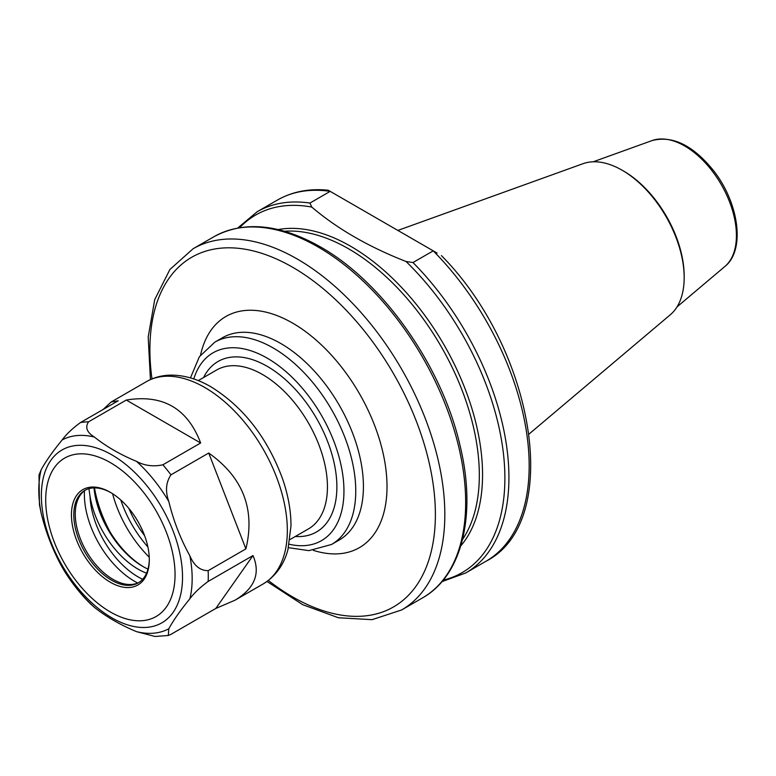 <?xml version="1.0" encoding="UTF-8"?>
<svg xmlns="http://www.w3.org/2000/svg" width="776" height="776" viewBox="0 0 776 776"><rect width="100%" height="100%" fill="white"/><g stroke="black" fill="none" stroke-linecap="round" stroke-linejoin="round"><path stroke-width="1.16" d="M147.886 546.944A81.752 47.2 60 0 1 120.784 500.006M441.418 255.585C534.926 350.015 563.405 521.763 485.98 561.261A208.54 120.406 60 0 0 433.221 250.852L412.968 262.54L406.023 261.483C368.561 246.836 337.153 228.697 311.768 207.066L309.934 203.06L330.188 191.362L328.258 190.246L437.082 253.073M622.148 170.225L623.545 171.03A85.729 49.499 60 0 1 684.17 276.033L684.17 277.643A87.707 50.634 -120 0 0 622.148 170.225A87.707 50.634 -120 0 0 583.057 163.678L397.855 230.424M529.125 433.978L670.289 314.775A87.707 50.634 -120 0 0 684.17 277.643M103.101 409.485L111.104 402.036L118.204 400.775L80.442 422.571C72.41 428.459 66.319 434.25 62.158 439.943C52.865 451.244 45.842 461.235 41.099 469.907L38.994 475.038L39.45 504.623L41.099 512.917C45.842 532.326 52.865 550.427 62.158 567.207L64.592 571.349M126.275 400.047C162.776 394.072 187.569 408.389 200.644 442.989L126.275 400.047L88.513 421.853A116.788 67.425 -120 0 0 80.442 422.571M200.644 442.989L162.882 464.795C153.386 466.861 144.598 465.726 136.547 461.38C120.222 454.59 106.186 446.481 94.42 437.063C86.893 432.407 84.923 427.343 88.513 421.853M208.715 453.029C242.975 477.308 255.372 509.26 245.905 548.884L208.715 453.029L170.953 474.834A116.788 67.425 -120 0 0 162.882 464.795M245.905 548.884L208.143 570.68C200.121 570.651 194.029 565.685 189.868 555.8C180.566 539.019 173.543 520.919 168.799 501.509C165.172 491.315 165.889 482.42 170.953 474.834M252.986 555.558C260.688 573.493 254.683 588.392 234.963 600.226L215.796 608.462L252.986 555.558L208.143 581.447A116.788 67.425 -120 0 0 208.143 570.68M215.796 608.462L170.953 634.351L168.314 635.476L168.799 628.773C173.543 620.102 180.566 610.111 189.868 598.81C194.029 593.116 200.121 587.325 208.143 581.447M90.54 603.922L94.42 607.336C106.186 616.755 120.222 624.864 136.547 631.654L155.084 636.485L168.314 635.476M94.022 487.9A69.442 40.09 -120 0 0 142.813 566.422A69.442 40.09 -120 0 0 147.983 569.099M143.686 566.926A71.945 41.535 60 0 1 94.216 487.9M146.548 573.183A69.442 40.09 60 0 1 138.099 569.148A69.442 40.09 60 0 1 90.006 496.145L88.93 488.667M149.302 559.098A53.389 30.827 60 0 1 138.244 582.863A53.389 30.827 60 0 1 97.107 568.556A53.389 30.827 60 0 1 73.798 514.837A53.389 30.827 60 0 1 84.856 490.393A53.389 30.827 60 0 1 110.968 492.702M149.302 559.787A55.057 31.787 -120 0 0 110.376 492.353A55.057 31.787 -120 0 0 71.441 514.837A55.057 31.787 -120 0 0 110.376 582.262A55.057 31.787 -120 0 0 149.302 559.787M85.602 489.986A53.389 30.827 -120 0 0 77.746 499.87A53.389 30.827 -120 0 0 75.262 513.993A53.389 30.827 -120 0 0 126.488 584.279A53.389 30.827 -120 0 0 138.962 582.427M149.244 557.178A85.505 49.363 60 0 1 112.598 493.711M94.488 487.891A93.847 54.184 -120 0 0 110.037 531.87M313.291 550.339A133.472 77.057 -120 0 0 386.758 478.414A133.472 77.057 -120 0 0 299.575 327.404A133.472 77.057 -120 0 0 200.547 355.059M331.565 544.461A116.788 67.425 60 0 0 331.565 409.602A116.788 67.425 60 0 0 214.777 342.177L222.45 337.754A116.788 67.425 60 0 1 339.238 405.179A116.788 67.425 60 0 1 339.228 540.028L331.565 544.461L308.906 550.64L288.449 547.672M151.98 378.921A201.867 116.555 60 0 1 292.639 267.254A201.867 116.555 60 0 1 434.861 528.272A201.867 116.555 60 0 1 268.341 580.477M128.884 508.445A73.982 42.719 -120 0 0 144.627 535.712M290.02 539.543L308.431 528.912A91.762 52.981 -120 0 0 327.443 486.911A91.762 52.981 -120 0 0 287.382 394.567A91.762 52.981 -120 0 0 216.679 369.977L198.258 380.609M295.336 536.478A98.436 56.832 -120 0 0 316.492 418.312A98.436 56.832 -120 0 0 203.584 377.543M289.215 544.238A108.446 62.613 -120 0 0 321.497 415.422A108.446 62.613 -120 0 0 193.796 378.96M460.76 545.916A186.444 107.641 -120 0 0 466.812 393.422A186.444 107.641 -120 0 0 350.723 246.312A186.444 107.641 -120 0 0 278.118 229.57M406.023 261.483A206.455 119.203 60 0 1 503.382 453.145A206.455 119.203 60 0 1 443.203 580.128M239.716 227.659A206.455 119.203 60 0 1 311.768 207.066M441.913 581.66L465.726 572.96A208.54 120.406 -120 0 0 412.968 262.54M309.934 203.06A208.54 120.406 -120 0 0 257.176 211.741L237.737 228.008M257.176 211.741L277.43 200.053A208.54 120.406 60 0 1 330.188 191.362M267.002 581.476L302.776 604.717L338.433 617.764L372.073 619.665L401.628 609.965A208.54 120.406 -120 0 0 433.6 442.853A208.54 120.406 -120 0 0 297.353 259.077A208.54 120.406 -120 0 0 193.088 248.747L169.905 269.485L154.734 299.575L148.197 336.968L150.437 379.58M193.088 248.747L213.934 236.719A208.54 120.406 60 0 1 318.199 247.04A208.54 120.406 60 0 1 454.435 430.816A208.54 120.406 60 0 1 422.474 597.927L401.628 609.965M284.55 231.258A184.775 106.681 60 0 1 348.676 248.853A184.775 106.681 60 0 1 462.506 539.495M724.852 266.507C745.872 249.93 738.733 201.964 712.94 169.905C692.667 145.141 672.394 135.354 652.131 140.553A73.109 42.214 60 0 1 721.282 184.601A73.109 42.214 60 0 1 724.852 266.507L676.992 306.927M204.748 387.466A116.788 67.425 60 0 1 281.048 490.374A116.788 67.425 60 0 1 263.142 583.959C279.05 574.192 285.364 559.68 287.945 549.612L290.99 525.837C290.99 510.705 288.148 494.942 282.454 478.53C267.274 437.586 243.46 407.022 211.004 386.846C197.482 378.989 184.096 375.08 170.846 375.128C161.961 375.264 153.793 377.446 146.354 381.685A116.788 67.425 60 0 1 204.748 387.466M41.38 495.651A99.803 57.618 -120 0 0 111.957 617.88A99.803 57.618 -120 0 0 182.525 577.14A99.803 57.618 -120 0 0 111.957 454.911A99.803 57.618 -120 0 0 41.38 495.651M41.099 512.917A108.446 62.613 60 0 1 38.8 490.092A108.446 62.613 60 0 1 41.099 469.907M94.42 607.336A108.446 62.613 60 0 1 62.158 567.207M168.799 628.773A108.446 62.613 60 0 1 136.547 631.654M189.868 555.8A108.446 62.613 60 0 1 189.868 598.81M136.547 461.38A108.446 62.613 60 0 1 168.799 501.509M62.158 439.943A108.446 62.613 60 0 1 94.42 437.063M90.006 496.145A68.084 39.314 -120 0 0 142.658 579.284M84.468 490.781A70.975 40.983 -120 0 0 84.371 494.37A70.975 40.983 -120 0 0 137.721 583.009M110.376 462.632A91.461 52.807 60 0 1 166.384 606.987A91.461 52.807 60 0 1 54.368 542.308A91.461 52.807 60 0 1 110.376 462.632M214.777 342.177L199.364 356.747L190.44 377.912M485.98 561.261L465.726 572.96M277.43 200.053C292.358 191.565 309.294 188.296 328.258 190.246M422.474 597.927C462.36 575.608 476.726 514.498 460.139 445.977C442.281 366.573 382.956 281.979 320.284 246.836C279.603 223.876 244.149 220.5 213.934 236.719M652.131 140.553L593.203 161.796M64.321 570.903C72.052 583.339 80.859 594.416 90.753 604.135M146.354 381.685L111.104 402.036M263.142 583.959L234.963 600.226"/></g></svg>

